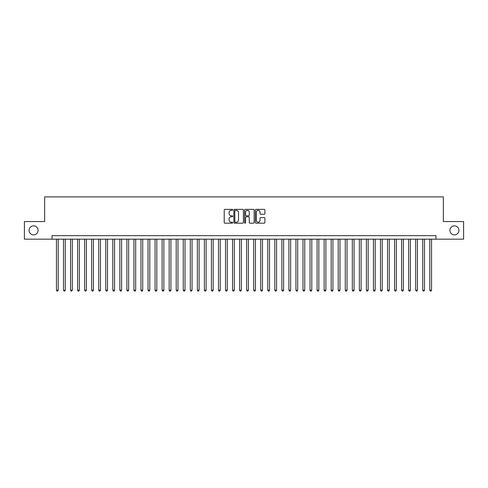 <?xml version="1.0" encoding="UTF-8"?>
<svg xmlns="http://www.w3.org/2000/svg" width="488" height="488" viewBox="0 0 488 488"><rect width="100%" height="100%" fill="white"/><g stroke="black" fill="none" stroke-linecap="round" stroke-linejoin="round"><path stroke-width="0.73" d="M232.727 209.852A0.482 0.482 0 0 0 232.245 209.364L224.901 209.364A0.689 0.689 0 0 0 224.206 210.06L224.206 222.504A0.689 0.689 0 0 0 224.901 223.193L232.245 223.193A0.482 0.482 0 0 0 232.727 222.711A0.482 0.482 0 0 0 232.245 222.229L231.294 222.229A2.214 2.214 0 0 1 229.085 220.015L229.085 218.978A2.214 2.214 0 0 1 231.294 216.764L232.245 216.764A0.482 0.482 0 0 0 232.727 216.282A0.482 0.482 0 0 0 232.245 215.8L231.294 215.8A2.214 2.214 0 0 1 229.085 213.585L229.085 212.548A2.214 2.214 0 0 1 231.294 210.334L232.245 210.334A0.482 0.482 0 0 0 232.727 209.852M449.936 230.373A4.508 4.508 0 0 0 454.444 234.881A4.508 4.508 0 0 0 458.952 230.373A4.508 4.508 0 0 0 454.444 225.859A4.508 4.508 0 0 0 449.936 230.373M29.048 230.373A4.508 4.508 0 0 0 33.556 234.881A4.508 4.508 0 0 0 38.064 230.373A4.508 4.508 0 0 0 33.556 225.859A4.508 4.508 0 0 0 29.048 230.373M264.209 214.244A0.689 0.689 0 0 0 264.899 213.549L264.899 210.06A0.689 0.689 0 0 0 264.209 209.364L256.048 209.364A0.689 0.689 0 0 0 255.358 210.06L255.358 222.504A0.689 0.689 0 0 0 256.048 223.193L264.209 223.193A0.689 0.689 0 0 0 264.899 222.504L264.899 218.288A0.689 0.689 0 0 0 264.209 217.593L260.714 217.593A0.689 0.689 0 0 0 260.025 218.288L260.025 220.381A1.848 1.848 0 0 1 258.176 222.229A1.848 1.848 0 0 1 256.322 220.381L256.322 212.182A1.848 1.848 0 0 1 258.176 210.334A1.848 1.848 0 0 1 260.025 212.182L260.025 213.549A0.689 0.689 0 0 0 260.714 214.244L264.209 214.244M52.045 239.175L24.4 239.175L24.4 221.564L44.652 221.564L44.652 196.908L443.348 196.908L443.348 221.564L463.6 221.564L463.6 239.175L435.955 239.175L435.955 235.655L52.045 235.655L52.045 239.175L435.955 239.175M243.396 210.06A0.689 0.689 0 0 0 242.701 209.364L234.545 209.364A0.689 0.689 0 0 0 233.856 210.06L233.856 222.504A0.689 0.689 0 0 0 234.545 223.193L242.701 223.193A0.689 0.689 0 0 0 243.396 222.504L243.396 210.06M245.299 209.364L253.455 209.364A0.689 0.689 0 0 1 254.144 210.06L254.144 222.504A0.689 0.689 0 0 1 253.455 223.193L249.966 223.193A0.689 0.689 0 0 1 249.27 222.504L249.27 217.459A0.689 0.689 0 0 0 248.581 216.764L246.263 216.764A0.689 0.689 0 0 0 245.574 217.459L245.574 222.711A0.482 0.482 0 0 1 245.092 223.193A0.482 0.482 0 0 1 244.604 222.711L244.604 210.06A0.689 0.689 0 0 1 245.299 209.364M235.308 210.334A0.482 0.482 0 0 0 234.819 210.822L234.819 221.741A0.482 0.482 0 0 0 235.308 222.229L236.308 222.229A2.214 2.214 0 0 0 238.522 220.015L238.522 212.548A2.214 2.214 0 0 0 236.308 210.334L235.308 210.334M249.27 212.219A1.848 1.848 0 0 0 247.422 210.371A1.848 1.848 0 0 0 245.574 212.219L245.574 215.104A0.689 0.689 0 0 0 246.263 215.8L248.581 215.8A0.689 0.689 0 0 0 249.27 215.104L249.27 212.219M56.449 239.175L56.449 290.177L58.212 290.177L58.212 239.175M58.212 290.177L57.682 291.092L56.98 291.092L56.449 290.177M63.495 239.175L63.495 290.177L65.258 290.177L65.258 239.175M65.258 290.177L64.727 291.092L64.026 291.092L63.495 290.177M70.54 239.175L70.54 290.177L72.297 290.177L72.297 239.175M72.297 290.177L71.773 291.092L71.065 291.092L70.54 290.177M77.586 239.175L77.586 290.177L79.343 290.177L79.343 239.175M79.343 290.177L78.818 291.092L78.111 291.092L77.586 290.177M84.625 239.175L84.625 290.177L86.388 290.177L86.388 239.175M86.388 290.177L85.858 291.092L85.156 291.092L84.625 290.177M91.671 239.175L91.671 290.177L93.434 290.177L93.434 239.175M93.434 290.177L92.903 291.092L92.201 291.092L91.671 290.177M98.716 239.175L98.716 290.177L100.479 290.177L100.479 239.175M100.479 290.177L99.948 291.092L99.241 291.092L98.716 290.177M105.762 239.175L105.762 290.177L107.519 290.177L107.519 239.175M107.519 290.177L106.994 291.092L106.286 291.092L105.762 290.177M112.801 239.175L112.801 290.177L114.564 290.177L114.564 239.175M114.564 290.177L114.033 291.092L113.332 291.092L112.801 290.177M119.847 239.175L119.847 290.177L121.61 290.177L121.61 239.175M121.61 290.177L121.079 291.092L120.377 291.092L119.847 290.177M126.892 239.175L126.892 290.177L128.655 290.177L128.655 239.175M128.655 290.177L128.124 291.092L127.423 291.092L126.892 290.177M133.938 239.175L133.938 290.177L135.694 290.177L135.694 239.175M135.694 290.177L135.17 291.092L134.462 291.092L133.938 290.177M140.977 239.175L140.977 290.177L142.74 290.177L142.74 239.175M142.74 290.177L142.215 291.092L141.508 291.092L140.977 290.177M148.023 239.175L148.023 290.177L149.786 290.177L149.786 239.175M149.786 290.177L149.255 291.092L148.553 291.092L148.023 290.177M155.068 239.175L155.068 290.177L156.831 290.177L156.831 239.175M156.831 290.177L156.3 291.092L155.599 291.092L155.068 290.177M162.114 239.175L162.114 290.177L163.87 290.177L163.87 239.175M163.87 290.177L163.346 291.092L162.638 291.092L162.114 290.177M169.159 239.175L169.159 290.177L170.916 290.177L170.916 239.175M170.916 290.177L170.391 291.092L169.684 291.092L169.159 290.177M176.199 239.175L176.199 290.177L177.961 290.177L177.961 239.175M177.961 290.177L177.431 291.092L176.729 291.092L176.199 290.177M183.244 239.175L183.244 290.177L185.007 290.177L185.007 239.175M185.007 290.177L184.476 291.092L183.775 291.092L183.244 290.177M190.289 239.175L190.289 290.177L192.052 290.177L192.052 239.175M192.052 290.177L191.522 291.092L190.814 291.092L190.289 290.177M197.335 239.175L197.335 290.177L199.092 290.177L199.092 239.175M199.092 290.177L198.567 291.092L197.86 291.092L197.335 290.177M204.374 239.175L204.374 290.177L206.137 290.177L206.137 239.175M206.137 290.177L205.607 291.092L204.905 291.092L204.374 290.177M211.42 239.175L211.42 290.177L213.183 290.177L213.183 239.175M213.183 290.177L212.652 291.092L211.951 291.092L211.42 290.177M218.465 239.175L218.465 290.177L220.228 290.177L220.228 239.175M220.228 290.177L219.698 291.092L218.996 291.092L218.465 290.177M225.511 239.175L225.511 290.177L227.268 290.177L227.268 239.175M227.268 290.177L226.743 291.092L226.036 291.092L225.511 290.177M232.55 239.175L232.55 290.177L234.313 290.177L234.313 239.175M234.313 290.177L233.789 291.092L233.081 291.092L232.55 290.177M239.596 239.175L239.596 290.177L241.359 290.177L241.359 239.175M241.359 290.177L240.828 291.092L240.126 291.092L239.596 290.177M246.641 239.175L246.641 290.177L248.404 290.177L248.404 239.175M248.404 290.177L247.874 291.092L247.172 291.092L246.641 290.177M253.687 239.175L253.687 290.177L255.45 290.177L255.45 239.175M255.45 290.177L254.919 291.092L254.211 291.092L253.687 290.177M260.732 239.175L260.732 290.177L262.489 290.177L262.489 239.175M262.489 290.177L261.964 291.092L261.257 291.092L260.732 290.177M267.772 239.175L267.772 290.177L269.535 290.177L269.535 239.175M269.535 290.177L269.004 291.092L268.302 291.092L267.772 290.177M274.817 239.175L274.817 290.177L276.58 290.177L276.58 239.175M276.58 290.177L276.049 291.092L275.348 291.092L274.817 290.177M281.863 239.175L281.863 290.177L283.626 290.177L283.626 239.175M283.626 290.177L283.095 291.092L282.393 291.092L281.863 290.177M288.908 239.175L288.908 290.177L290.665 290.177L290.665 239.175M290.665 290.177L290.14 291.092L289.433 291.092L288.908 290.177M295.948 239.175L295.948 290.177L297.711 290.177L297.711 239.175M297.711 290.177L297.186 291.092L296.478 291.092L295.948 290.177M302.993 239.175L302.993 290.177L304.756 290.177L304.756 239.175M304.756 290.177L304.225 291.092L303.524 291.092L302.993 290.177M310.039 239.175L310.039 290.177L311.801 290.177L311.801 239.175M311.801 290.177L311.271 291.092L310.569 291.092L310.039 290.177M317.084 239.175L317.084 290.177L318.841 290.177L318.841 239.175M318.841 290.177L318.316 291.092L317.609 291.092L317.084 290.177M324.13 239.175L324.13 290.177L325.886 290.177L325.886 239.175M325.886 290.177L325.362 291.092L324.654 291.092L324.13 290.177M331.169 239.175L331.169 290.177L332.932 290.177L332.932 239.175M332.932 290.177L332.401 291.092L331.7 291.092L331.169 290.177M338.215 239.175L338.215 290.177L339.977 290.177L339.977 239.175M339.977 290.177L339.447 291.092L338.745 291.092L338.215 290.177M345.26 239.175L345.26 290.177L347.023 290.177L347.023 239.175M347.023 290.177L346.492 291.092L345.785 291.092L345.26 290.177M352.305 239.175L352.305 290.177L354.062 290.177L354.062 239.175M354.062 290.177L353.538 291.092L352.83 291.092L352.305 290.177M359.345 239.175L359.345 290.177L361.108 290.177L361.108 239.175M361.108 290.177L360.577 291.092L359.876 291.092L359.345 290.177M366.39 239.175L366.39 290.177L368.153 290.177L368.153 239.175M368.153 290.177L367.623 291.092L366.921 291.092L366.39 290.177M373.436 239.175L373.436 290.177L375.199 290.177L375.199 239.175M375.199 290.177L374.668 291.092L373.967 291.092L373.436 290.177M380.481 239.175L380.481 290.177L382.238 290.177L382.238 239.175M382.238 290.177L381.714 291.092L381.006 291.092L380.481 290.177M387.521 239.175L387.521 290.177L389.284 290.177L389.284 239.175M389.284 290.177L388.759 291.092L388.051 291.092L387.521 290.177M394.566 239.175L394.566 290.177L396.329 290.177L396.329 239.175M396.329 290.177L395.798 291.092L395.097 291.092L394.566 290.177M401.612 239.175L401.612 290.177L403.375 290.177L403.375 239.175M403.375 290.177L402.844 291.092L402.142 291.092L401.612 290.177M408.657 239.175L408.657 290.177L410.414 290.177L410.414 239.175M410.414 290.177L409.889 291.092L409.182 291.092L408.657 290.177M415.703 239.175L415.703 290.177L417.46 290.177L417.46 239.175M417.46 290.177L416.935 291.092L416.227 291.092L415.703 290.177M422.742 239.175L422.742 290.177L424.505 290.177L424.505 239.175M424.505 290.177L423.974 291.092L423.273 291.092L422.742 290.177M429.788 239.175L429.788 290.177L431.551 290.177L431.551 239.175M431.551 290.177L431.02 291.092L430.318 291.092L429.788 290.177"/></g></svg>
